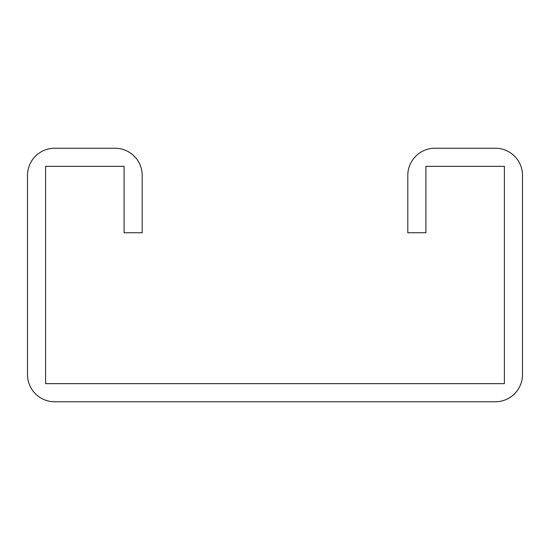 <?xml version="1.0" encoding="UTF-8"?>
<svg xmlns="http://www.w3.org/2000/svg" width="550" height="550" viewBox="0 0 550 550"><rect width="100%" height="100%" fill="white"/><g stroke="black" fill="none" stroke-linecap="round" stroke-linejoin="round"><path stroke-width="0.82" d="M124.087 166.341L124.087 232.746L142.196 232.746L142.196 175.395A27.163 27.163 0 0 0 115.032 148.232L54.663 148.232A27.163 27.163 0 0 0 27.5 175.395L27.5 374.605A27.163 27.163 0 0 0 54.663 401.768L495.337 401.768A27.163 27.163 0 0 0 522.5 374.605L522.5 175.395A27.163 27.163 0 0 0 495.337 148.232L434.967 148.232A27.163 27.163 0 0 0 407.804 175.395L407.804 232.746L425.913 232.746L425.913 166.341L504.391 166.341L504.391 383.659L45.609 383.659L45.609 166.341L124.087 166.341"/></g></svg>
